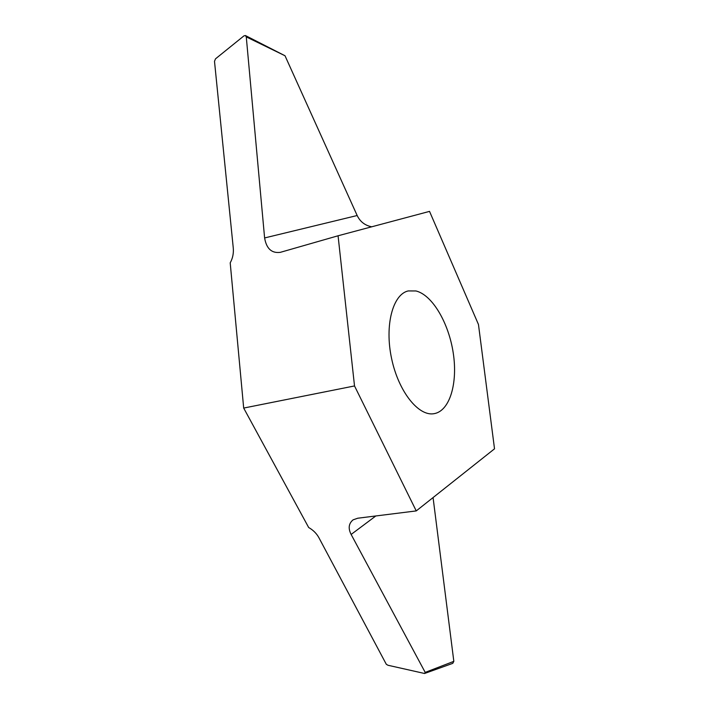 <?xml version="1.0" encoding="UTF-8"?>
<svg xmlns="http://www.w3.org/2000/svg" width="709" height="709" viewBox="0 0 709 709"><rect width="100%" height="100%" fill="white"/><g stroke="black" fill="none" stroke-linecap="round" stroke-linejoin="round"><path stroke-width="1.06" d="M433.066 497.576L453.831 661.346L452.767 663.358L424.567 673.488L387.947 665.255L386.29 664.262L318.802 537.528C316.515 533.407 313.139 530.066 308.672 527.514L243.683 408.065L230.203 262.835C232.703 258.315 233.722 253.414 233.279 248.115L214.499 61.328L215.501 58.838L243.976 35.849L245.429 35.539L285.009 55.754L357.168 215.518C360.119 221.687 364.967 225.453 371.711 226.8M415.979 290.965L408.207 290.929C392.821 294.306 384.455 325.36 391.598 358.568C398.547 391.811 418.78 416.812 434.218 413.648C449.896 410.865 457.89 383.028 453.255 353.082C448.779 323.118 432.437 294.971 415.979 290.965M424.567 673.488L425.196 672.389L351.132 534.444C348.022 528.373 348.677 523.499 353.091 519.839L357.77 518.217L416.245 510.914L354.518 385.944L338.069 235.778L280.277 252.351C271.671 253.45 266.451 248.646 264.608 237.949L246.271 36.895L245.429 35.539M416.245 510.914L494.519 448.824L478.469 324.5L429.53 211.379L338.069 235.778M243.683 408.065L354.518 385.944M285.009 55.754L246.271 36.895M425.196 672.389L453.831 661.346M264.608 237.949L357.168 215.518M375.832 515.957L351.132 534.444"/></g></svg>
